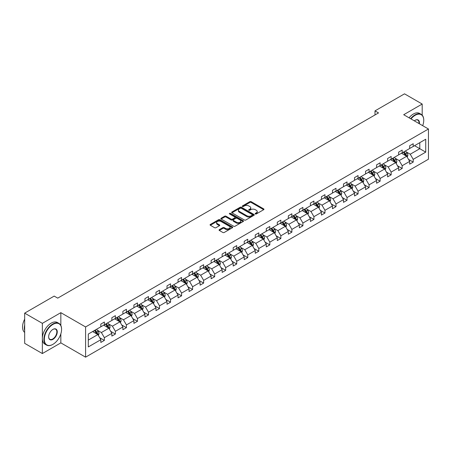 <?xml version="1.0" encoding="UTF-8"?>
<svg xmlns="http://www.w3.org/2000/svg" width="451" height="451" viewBox="0 0 451 451"><rect width="100%" height="100%" fill="white"/><g stroke="black" fill="none" stroke-linecap="round" stroke-linejoin="round"><path stroke-width="0.68" d="M255.339 213.949A0.688 0.395 0 0 0 256.315 213.949L263.688 209.692A0.981 0.569 0 0 0 263.976 209.292A0.981 0.569 0 0 0 263.688 208.892L251.196 201.676A0.981 0.569 0 0 0 249.803 201.676L242.429 205.932A0.688 0.395 0 0 0 242.232 206.214A0.688 0.395 0 0 0 242.429 206.496A0.688 0.395 0 0 0 243.405 206.496L244.357 205.944A3.14 1.815 0 0 1 248.8 205.944L249.843 206.547A3.14 1.815 0 0 1 250.762 207.826A3.14 1.815 0 0 1 249.843 209.112L248.884 209.659A0.688 0.395 0 0 0 248.687 209.94A0.688 0.395 0 0 0 248.884 210.222A0.688 0.395 0 0 0 249.86 210.222L250.812 209.67A3.14 1.815 0 0 1 255.255 209.67L256.298 210.273A3.14 1.815 0 0 1 257.217 211.553A3.14 1.815 0 0 1 256.298 212.838L255.339 213.385A0.688 0.395 0 0 0 255.142 213.667A0.688 0.395 0 0 0 255.339 213.949L255.339 213.385M219.338 229.644A0.981 0.569 0 0 0 219.051 230.049A0.981 0.569 0 0 0 219.338 230.45L222.845 232.474A0.981 0.569 0 0 0 224.232 232.474L232.423 227.744A0.981 0.569 0 0 0 232.71 227.343A0.981 0.569 0 0 0 232.423 226.943L219.925 219.727A0.981 0.569 0 0 0 218.538 219.727L210.352 224.457A0.981 0.569 0 0 0 210.065 224.857A0.981 0.569 0 0 0 210.352 225.258L214.586 227.704A0.981 0.569 0 0 0 215.973 227.704L219.474 225.68A0.981 0.569 0 0 0 219.761 225.28A0.981 0.569 0 0 0 219.474 224.88L217.376 223.668A2.627 1.516 0 0 1 216.61 222.591A2.627 1.516 0 0 1 218.228 221.193A2.627 1.516 0 0 1 221.091 221.52L229.317 226.272A2.627 1.516 0 0 1 230.083 227.343A2.627 1.516 0 0 1 228.46 228.742A2.627 1.516 0 0 1 225.601 228.415L224.232 227.625A0.981 0.569 0 0 0 222.845 227.625L219.338 229.644L219.338 230.45M60.84 312.667L42.349 323.344L24.67 313.135L24.67 343.346L42.349 353.55L60.84 342.878L85.589 357.164L85.589 326.952L60.84 312.667L60.84 325.475M422.192 115.157L422.192 104.04L403.701 114.717L428.45 129.003L85.589 326.952M422.192 104.04L404.513 93.836L374.995 110.878L374.995 114.96M24.67 313.135L54.193 296.093L57.728 298.134L378.53 112.919L374.995 110.878M244.425 220.009A0.981 0.569 0 0 0 245.818 220.009L254.003 215.279A0.981 0.569 0 0 0 254.291 214.879A0.981 0.569 0 0 0 254.003 214.479L241.51 207.268A0.981 0.569 0 0 0 240.124 207.268L231.932 211.993A0.981 0.569 0 0 0 231.645 212.398A0.981 0.569 0 0 0 231.932 212.799L244.425 220.009M229.813 214.095A0.688 0.395 0 0 1 230.512 214.197L243.202 221.52L235.022 226.239A0.981 0.569 0 0 1 233.635 226.239L221.142 219.028L221.142 218.228A0.981 0.569 0 0 0 220.855 218.628A0.981 0.569 0 0 0 221.142 219.028M221.142 218.228L224.649 216.204A0.981 0.569 0 0 1 226.036 216.204L231.104 219.13A0.981 0.569 0 0 0 232.49 219.13L234.813 217.788A0.981 0.569 0 0 0 235.101 217.382A0.981 0.569 0 0 0 234.813 216.982L229.542 213.937A0.688 0.395 0 0 1 229.339 213.656A0.688 0.395 0 0 1 229.762 213.289A0.688 0.395 0 0 1 230.512 213.379L243.213 220.708A0.981 0.569 0 0 1 243.501 221.108A0.981 0.569 0 0 1 243.213 221.514L243.213 220.708M42.349 323.344L42.349 353.55M88.306 334.039L100.827 326.812L100.827 324.077L104.361 322.037L104.361 324.771L111.854 320.441L111.854 317.707L115.388 315.666L115.388 318.4L122.886 314.076L122.886 311.342L126.421 309.301L126.421 312.036L133.913 307.706L133.913 304.972L137.448 302.931L137.448 305.665L144.946 301.341L144.946 298.601L148.48 296.561L148.48 299.295L155.978 294.971L155.978 292.237L159.513 290.196L159.513 292.93L167.005 288.601L167.005 285.866L170.54 283.826L170.54 286.56L178.038 282.236L178.038 279.496L181.573 277.455L181.573 280.195L189.065 275.865L189.065 273.131L192.605 271.09L192.605 273.825L200.097 269.495L200.097 266.761L203.632 264.72L203.632 267.454L211.13 263.13L211.13 260.39L214.665 258.35L214.665 261.09L222.157 256.76L222.157 254.026L225.692 251.985L225.692 254.719L233.19 250.39L233.19 247.655L236.724 245.615L236.724 248.349L244.222 244.025L244.222 241.291L247.757 239.244L247.757 241.984L255.249 237.654L255.249 234.92L258.784 232.879L258.784 235.614L266.282 231.284L266.282 228.55L269.816 226.509L269.816 229.243L277.309 224.919L277.309 222.185L280.849 220.144L280.849 222.879L288.341 218.549L288.341 215.815L291.876 213.774L291.876 216.508L299.374 212.184L299.374 209.444L302.909 207.404L302.909 210.138L310.401 205.814L310.401 203.08L313.935 201.039L313.935 203.773L321.433 199.443L321.433 196.709L324.968 194.669L324.968 197.403L332.466 193.079L332.466 190.339L336.001 188.298L336.001 191.032L343.493 186.708L343.493 183.974L347.028 181.933L347.028 184.668L354.525 180.338L354.525 177.604L358.06 175.563L358.06 178.297L365.552 173.973L365.552 171.233L369.093 169.193L369.093 171.932L376.585 167.603L376.585 164.869L380.12 162.828L380.12 165.562L387.618 161.232L387.618 158.498L391.152 156.458L391.152 159.192L398.645 154.868L398.645 152.134L402.179 150.087L402.179 152.827L409.677 148.497L409.677 145.763L413.212 143.722L413.212 146.457L425.727 139.229L425.727 152.134L413.212 159.355L413.212 162.089L409.677 164.136L409.677 161.396L402.179 165.726L402.179 168.46L398.645 170.501L398.645 167.766L391.152 172.096L391.152 174.83L387.618 176.871L387.618 174.137L380.12 178.461L380.12 181.195L376.585 183.236L376.585 180.501L369.093 184.831L369.093 187.565L365.552 189.606L365.552 186.872L358.06 191.196L358.06 193.936L354.525 195.976L354.525 193.242L347.028 197.566L347.028 200.3L343.493 202.341L343.493 199.607L336.001 203.937L336.001 206.671L332.466 208.712L332.466 205.977L324.968 210.301L324.968 213.041L321.433 215.082L321.433 212.342L313.935 216.672L313.935 219.406L310.401 221.447L310.401 218.712L302.909 223.042L302.909 225.776L299.374 227.817L299.374 225.083L291.876 229.407L291.876 232.147L288.341 234.187L288.341 231.448L280.849 235.777L280.849 238.511L277.309 240.552L277.309 237.818L269.816 242.148L269.816 244.882L266.282 246.922L266.282 244.188L258.784 248.512L258.784 251.246L255.249 253.293L255.249 250.553L247.757 254.883L247.757 257.617L244.222 259.658L244.222 256.923L236.724 261.253L236.724 263.987L233.19 266.028L233.19 263.294L225.692 267.618L225.692 270.352L222.157 272.393L222.157 269.659L214.665 273.988L214.665 276.722L211.13 278.763L211.13 276.029L203.632 280.359L203.632 283.093L200.097 285.133L200.097 282.399L192.605 286.723L192.605 289.457L189.065 291.498L189.065 288.764L181.573 293.094L181.573 295.828L178.038 297.869L178.038 295.134L170.54 299.458L170.54 302.198L167.005 304.239L167.005 301.505L159.513 305.829L159.513 308.563L155.978 310.604L155.978 307.87L148.48 312.199L148.48 314.933L144.946 316.974L144.946 314.24L137.448 318.564L137.448 321.304L133.913 323.344L133.913 320.605L126.421 324.934L126.421 327.668L122.886 329.709L122.886 326.975L115.388 331.305L115.388 334.039L111.854 336.08L111.854 333.345L104.361 337.669L104.361 340.409L100.827 342.45L100.827 339.71L88.306 346.937L88.306 334.039M85.589 357.164L428.45 159.214L428.45 129.003M103.651 325.177L108.883 328.198L101.39 332.528L97.298 330.166M101.39 332.528L104.361 337.669M108.883 328.198L111.854 333.345M100.827 326.158L101.39 326.485L104.361 324.771M114.684 318.812L119.915 321.834L112.417 326.158L108.33 323.795M112.417 326.158L115.388 331.305M119.915 321.834L122.886 326.975M111.854 319.793L112.417 320.12L115.388 318.4M125.711 312.442L130.948 315.463L123.45 319.793L119.357 317.431M123.45 319.793L126.421 324.934M130.948 315.463L133.913 320.605M122.886 313.422L123.45 313.749L126.421 312.036M136.743 306.077L141.975 309.093L134.483 313.422L130.39 311.06M134.483 313.422L137.448 318.564M141.975 309.093L144.946 314.24M133.913 307.052L134.483 307.379L137.448 305.665M147.776 299.706L153.007 302.728L145.51 307.052L141.417 304.69M145.51 307.052L148.48 312.199M153.007 302.728L155.978 307.87M144.946 300.687L145.51 301.014L148.48 299.295M158.803 293.336L164.034 296.358L156.542 300.687L152.449 298.325M156.542 300.687L159.513 305.829M164.034 296.358L167.005 301.505M155.978 294.317L156.542 294.644L159.513 292.93M169.835 286.971L175.067 289.987L167.575 294.317L163.482 291.955M167.575 294.317L170.54 299.458M175.067 289.987L178.038 295.134M167.005 287.947L167.575 288.274L170.54 286.56M180.868 280.601L186.1 283.623L178.602 287.947L174.509 285.584M178.602 287.947L181.573 293.094M186.1 283.623L189.065 288.764M178.038 281.582L178.602 281.909L181.573 280.195M191.895 274.231L197.126 277.252L189.634 281.582L185.541 279.22M189.634 281.582L192.605 286.723M197.126 277.252L200.097 282.399M189.065 275.211L189.634 275.538L192.605 273.825M202.927 267.866L208.159 270.888L200.661 275.211L196.574 272.849M200.661 275.211L203.632 280.359M208.159 270.888L211.13 276.029M200.097 268.841L200.661 269.168L203.632 267.454M213.954 261.495L219.192 264.517L211.694 268.841L207.601 266.479M211.694 268.841L214.665 273.988M219.192 264.517L222.157 269.659M211.13 262.476L211.694 262.803L214.665 261.09M224.987 255.125L230.219 258.147L222.726 262.476L218.634 260.114M222.726 262.476L225.692 267.618M230.219 258.147L233.19 263.294M222.157 256.106L222.726 256.433L225.692 254.719M236.02 248.76L241.251 251.782L233.753 256.106L229.66 253.744M233.753 256.106L236.724 261.253M241.251 251.782L244.222 256.923M233.19 249.741L233.753 250.063L236.724 248.349M247.047 242.39L252.278 245.412L244.786 249.741L240.693 247.374M244.786 249.741L247.757 254.883M252.278 245.412L255.249 250.553M244.222 243.371L244.786 243.698L247.757 241.984M258.079 236.02L263.311 239.041L255.818 243.371L251.726 241.009M255.818 243.371L258.784 248.512M263.311 239.041L266.282 244.188M255.249 237L255.818 237.327L258.784 235.614M269.112 229.655L274.343 232.677L266.845 237L262.753 234.638M266.845 237L269.816 242.148M274.343 232.677L277.309 237.818M266.282 230.636L266.845 230.963L269.816 229.243M280.139 223.284L285.37 226.306L277.878 230.636L273.785 228.268M277.878 230.636L280.849 235.777M285.37 226.306L288.341 231.448M277.309 224.265L277.878 224.592L280.849 222.879M291.171 216.92L296.403 219.936L288.905 224.265L284.812 221.903M288.905 224.265L291.876 229.407M296.403 219.936L299.374 225.083M288.341 217.895L288.905 218.222L291.876 216.508M302.198 210.549L307.435 213.571L299.938 217.895L295.845 215.533M299.938 217.895L302.909 223.042M307.435 213.571L310.401 218.712M299.374 211.53L299.938 211.857L302.909 210.138M313.231 204.179L318.462 207.201L310.97 211.53L306.877 209.168M310.97 211.53L313.935 216.672M318.462 207.201L321.433 212.342M310.401 205.16L310.97 205.487L313.935 203.773M324.263 197.814L329.495 200.83L321.997 205.16L317.904 202.798M321.997 205.16L324.968 210.301M329.495 200.83L332.466 205.977M321.433 198.79L321.997 199.116L324.968 197.403M335.29 191.444L340.522 194.466L333.03 198.79L328.937 196.427M333.03 198.79L336.001 203.937M340.522 194.466L343.493 199.607M332.466 192.425L333.03 192.752L336.001 191.032M346.323 185.073L351.555 188.095L344.062 192.425L339.969 190.063M344.062 192.425L347.028 197.566M351.555 188.095L354.525 193.242M343.493 186.054L344.062 186.381L347.028 184.668M357.355 178.709L362.587 181.725L355.089 186.054L350.996 183.692M355.089 186.054L358.06 191.196M362.587 181.725L365.552 186.872M354.525 179.684L355.089 180.011L358.06 178.297M368.382 172.338L373.614 175.36L366.122 179.684L362.029 177.322M366.122 179.684L369.093 184.831M373.614 175.36L376.585 180.501M365.552 173.319L366.122 173.646L369.093 171.932M379.415 165.968L384.647 168.99L377.149 173.319L373.056 170.957M377.149 173.319L380.12 178.461M384.647 168.99L387.618 174.137M376.585 166.949L377.149 167.276L380.12 165.562M390.442 159.603L395.679 162.625L388.181 166.949L384.089 164.587M388.181 166.949L391.152 172.096M395.679 162.625L398.645 167.766M387.618 160.579L388.181 160.906L391.152 159.192M401.475 153.233L406.706 156.255L399.214 160.579L395.121 158.216M399.214 160.579L402.179 165.726M406.706 156.255L409.677 161.396M398.645 154.214L399.214 154.541L402.179 152.827M414.554 145.679L419.791 148.7L410.241 154.214L406.148 151.852M410.241 154.214L413.212 159.355M425.727 152.134L419.791 148.7L419.791 142.663L425.727 139.229M409.677 147.843L410.241 148.17L413.212 146.457M88.306 340.082L97.856 334.569L92.624 331.547M97.856 334.569L100.827 339.71M408.51 159.378L413.212 162.089M397.478 165.748L402.179 168.46M386.451 172.113L391.152 174.83M375.418 178.483L380.12 181.195M364.391 184.848L369.093 187.565M353.358 191.218L358.06 193.936M342.326 197.589L347.028 200.3M331.299 203.953L336.001 206.671M320.266 210.324L324.968 213.041M309.234 216.694L313.935 219.406M298.207 223.059L302.909 225.776M287.174 229.429L291.876 232.147M276.147 235.8L280.849 238.511M265.115 242.164L269.816 244.882M254.082 248.535L258.784 251.246M243.055 254.905L247.757 257.617M232.023 261.27L236.724 263.987M220.99 267.64L225.692 270.352M209.963 274.011L214.665 276.722M198.93 280.375L203.632 283.093M187.904 286.746L192.605 289.457M176.871 293.111L181.573 295.828M165.838 299.481L170.54 302.198M154.811 305.851L159.513 308.563M143.779 312.216L148.48 314.933M132.746 318.586L137.448 321.304M121.719 324.957L126.421 327.668M110.687 331.322L115.388 334.039M99.66 337.692L104.361 340.409M60.84 342.878L60.84 333.858M255.616 214.045L256.298 213.656A3.14 1.815 0 0 0 257.217 212.37L257.217 211.553M250.762 207.826L250.762 208.644A3.14 1.815 0 0 1 249.843 209.929L249.161 210.318M263.672 209.698L251.196 202.493A0.981 0.569 0 0 0 249.803 202.493L242.706 206.592M253.992 215.29L241.51 208.086A0.981 0.569 0 0 0 240.124 208.086L231.949 212.804M252.272 215.161A0.688 0.395 0 0 0 252.47 214.879A0.688 0.395 0 0 0 252.272 214.597L241.302 208.266A0.688 0.395 0 0 0 240.332 208.266L239.323 208.847A3.14 1.815 0 0 0 238.404 210.132A3.14 1.815 0 0 0 239.323 211.412L246.821 215.741A3.14 1.815 0 0 0 251.263 215.741L252.272 215.161L252.272 215.978A0.688 0.395 0 0 0 252.47 215.696L252.47 214.879M238.404 210.132L238.404 210.95A3.14 1.815 0 0 0 239.323 212.229L239.323 211.412M252.272 215.978L251.263 216.559A3.14 1.815 0 0 1 246.821 216.559L239.323 212.229M221.153 219.034L224.649 217.021L224.649 216.204M235.101 217.382L235.101 218.199A0.981 0.569 0 0 1 234.813 218.6L232.49 219.941A0.981 0.569 0 0 1 231.104 219.941L226.036 217.021A0.981 0.569 0 0 0 224.649 217.021M236.358 222.163A2.627 1.516 0 0 0 239.222 222.49A2.627 1.516 0 0 0 240.84 221.091A2.627 1.516 0 0 0 240.073 220.02L237.175 218.346A0.981 0.569 0 0 0 235.788 218.346L233.46 219.688A0.981 0.569 0 0 0 233.173 220.088A0.981 0.569 0 0 0 233.46 220.488L236.358 222.163L236.358 222.98A2.627 1.516 0 0 0 239.222 223.307A2.627 1.516 0 0 0 240.84 221.909L240.84 221.091M233.173 220.088L233.173 220.905A0.981 0.569 0 0 0 233.46 221.306L233.46 220.488M236.358 222.98L233.46 221.306M230.083 227.343L230.083 228.161A2.627 1.516 0 0 1 228.46 229.559A2.627 1.516 0 0 1 225.601 229.232L224.232 228.437A0.981 0.569 0 0 0 222.845 228.437L219.349 230.455M216.61 222.591L216.61 223.408A2.627 1.516 0 0 0 217.376 224.48L217.376 223.668M219.462 225.686L217.376 224.48M232.406 227.749L219.925 220.545A0.981 0.569 0 0 0 218.538 220.545L210.363 225.263M407.247 157.185L407.896 155.307A2.65 1.528 -120 0 0 407.05 153.052L405.46 150.933M402.613 153.892L401.926 152.974M406.317 156.029L406.464 155.42A2.65 1.528 -120 0 0 405.708 153.825L404.119 151.705M403.453 152.088L405.201 154.422A1.347 0.778 60 0 1 405.449 154.834L406.464 155.42M403.267 152.196L404.857 154.315A2.65 1.528 60 0 1 405.517 155.567M422.688 125.677A12.2 7.041 120 0 0 423.748 120.287A12.2 7.041 120 0 0 415.123 115.309A12.2 7.041 120 0 0 410.985 118.917M410.613 118.709A12.498 7.216 -60 0 1 414.909 114.943A12.498 7.216 -60 0 1 421.161 114.323A12.498 7.216 -60 0 1 423.748 120.045A12.498 7.216 -60 0 1 423.748 120.169M414.317 120.845A6.1 3.523 -60 0 1 415.123 120.287L415.123 120.287A6.1 3.523 -60 0 1 419.357 123.754M409.057 117.807A12.498 7.216 -60 0 1 413.353 114.041A12.498 7.216 -60 0 1 419.605 113.426L421.161 114.323M418.962 123.529A5.801 3.349 120 0 0 417.812 120.124A5.801 3.349 120 0 0 415.016 120.355M52.744 344.446L52.953 344.327A12.2 7.041 120 0 0 61.578 329.382A12.2 7.041 120 0 0 52.953 324.404A12.2 7.041 120 0 0 44.328 339.344A12.2 7.041 120 0 0 52.953 344.327L52.744 344.446A12.498 7.216 -60 0 1 46.492 345.066A12.498 7.216 -60 0 1 44.576 335.054A12.498 7.216 -60 0 1 52.744 324.038A12.498 7.216 -60 0 1 58.991 323.418A12.498 7.216 -60 0 1 61.578 329.14A12.498 7.216 -60 0 1 61.578 329.264M52.953 339.344A6.1 3.523 -60 0 1 48.64 336.858A6.1 3.523 -60 0 1 52.953 329.382L52.953 329.382A6.1 3.523 -60 0 1 57.266 331.874A6.1 3.523 -60 0 1 52.953 339.344M48.64 336.728A5.801 3.349 120 0 0 49.841 339.265A5.801 3.349 120 0 0 52.744 338.977A5.801 3.349 120 0 0 56.533 333.87A5.801 3.349 120 0 0 55.642 329.219A5.801 3.349 120 0 0 52.846 329.45M46.492 345.066L44.937 344.169A12.498 7.216 -60 0 1 43.02 334.152A12.498 7.216 -60 0 1 51.188 323.136A12.498 7.216 -60 0 1 57.435 322.521L58.991 323.418M24.67 330.69A12.498 7.216 -60 0 1 24.67 324.974M24.67 332.426A12.498 7.216 -60 0 1 24.67 319.161M396.215 163.555L396.863 161.678A2.65 1.528 -120 0 0 396.017 159.417L394.433 157.298M391.586 160.257L390.899 159.338M395.285 162.394L395.431 161.791A2.65 1.528 -120 0 0 394.676 160.195L393.086 158.075M392.426 158.459L394.168 160.793A1.347 0.778 60 0 1 394.416 161.199L395.431 161.791M392.24 158.566L393.824 160.686A2.65 1.528 60 0 1 394.49 161.937M385.182 169.92L385.836 168.043A2.65 1.528 -120 0 0 384.991 165.788L383.401 163.668M380.554 166.628L379.866 165.709M384.258 168.764L384.404 168.155A2.65 1.528 -120 0 0 383.643 166.566L382.059 164.446M381.394 164.829L383.141 167.158A1.347 0.778 60 0 1 383.384 167.569L384.404 168.155M381.208 164.936L382.798 167.05A2.65 1.528 60 0 1 383.457 168.302M374.155 176.29L374.804 174.413A2.65 1.528 -120 0 0 373.958 172.158L372.368 170.038M369.521 172.998L368.833 172.079M373.225 175.135L373.372 174.526A2.65 1.528 -120 0 0 372.616 172.93L371.026 170.811M370.361 171.194L372.109 173.528A1.347 0.778 60 0 1 372.357 173.939L373.372 174.526M370.181 171.301L371.765 173.421A2.65 1.528 60 0 1 372.425 174.672M363.123 182.661L363.771 180.778A2.65 1.528 -120 0 0 362.925 178.523L361.341 176.403M358.494 179.363L357.806 178.444M362.192 181.499L362.345 180.896A2.65 1.528 -120 0 0 361.584 179.301L359.994 177.181M359.334 177.564L361.082 179.898A1.347 0.778 60 0 1 361.324 180.304L362.345 180.896M359.148 177.671L360.738 179.791A2.65 1.528 60 0 1 361.398 181.043M352.09 189.025L352.744 187.148A2.65 1.528 -120 0 0 351.898 184.893L350.309 182.773M347.462 185.733L346.774 184.814M351.166 187.87L351.312 187.261A2.65 1.528 -120 0 0 350.551 185.665L348.967 183.551M348.302 183.935L350.049 186.263A1.347 0.778 60 0 1 350.292 186.675L351.312 187.261M348.116 184.036L349.705 186.156A2.65 1.528 60 0 1 350.365 187.407M341.063 195.396L341.711 193.518A2.65 1.528 -120 0 0 340.866 191.263L339.282 189.144M336.429 192.103L335.741 191.185M340.133 194.24L340.279 193.631A2.65 1.528 -120 0 0 339.524 192.036L337.934 189.916M337.269 190.299L339.017 192.633A1.347 0.778 60 0 1 339.265 193.045L340.279 193.631M337.089 190.407L338.673 192.526A2.65 1.528 60 0 1 339.332 193.778M330.031 201.766L330.679 199.883A2.65 1.528 -120 0 0 329.833 197.628L328.249 195.508M325.402 198.468L324.714 197.549M329.1 200.605L329.253 199.996A2.65 1.528 -120 0 0 328.491 198.406L326.907 196.286M326.242 196.67L327.99 199.004A1.347 0.778 60 0 1 328.232 199.41L329.253 199.996M326.056 196.777L327.646 198.897A2.65 1.528 60 0 1 328.305 200.148M319.004 208.131L319.652 206.254A2.65 1.528 -120 0 0 318.806 203.999L317.216 201.879M314.37 204.839L313.682 203.92M318.073 206.975L318.22 206.366A2.65 1.528 -120 0 0 317.465 204.771L315.875 202.651M315.21 203.035L316.957 205.368A1.347 0.778 60 0 1 317.205 205.78L318.22 206.366M315.023 203.142L316.613 205.261A2.65 1.528 60 0 1 317.273 206.513M307.971 214.501L308.619 212.624A2.65 1.528 -120 0 0 307.774 210.363L306.19 208.249M303.343 211.209L302.655 210.29M307.041 213.346L307.187 212.737A2.65 1.528 -120 0 0 306.432 211.141L304.842 209.022M304.183 209.405L305.925 211.739A1.347 0.778 60 0 1 306.173 212.15L307.187 212.737M303.997 209.512L305.581 211.632A2.65 1.528 60 0 1 306.246 212.883M296.938 220.866L297.592 218.989A2.65 1.528 -120 0 0 296.747 216.734L295.157 214.614M292.31 217.574L291.622 216.655M296.014 219.71L296.16 219.101A2.65 1.528 -120 0 0 295.399 217.512L293.815 215.392M293.15 215.775L294.898 218.104A1.347 0.778 60 0 1 295.14 218.515L296.16 219.101M292.964 215.882L294.554 218.002A2.65 1.528 60 0 1 295.213 219.254M285.911 227.236L286.56 225.359A2.65 1.528 -120 0 0 285.714 223.104L284.124 220.984M281.277 223.944L280.59 223.025M284.981 226.081L285.128 225.472A2.65 1.528 -120 0 0 284.372 223.876L282.783 221.757M282.117 222.14L283.865 224.474A1.347 0.778 60 0 1 284.113 224.886L285.128 225.472M281.937 222.247L283.521 224.367A2.65 1.528 60 0 1 284.181 225.618M274.879 233.607L275.527 231.729A2.65 1.528 -120 0 0 274.682 229.469L273.097 227.349M270.25 230.314L269.563 229.396M273.949 232.451L274.101 231.842A2.65 1.528 -120 0 0 273.34 230.247L271.75 228.127M271.09 228.51L272.838 230.844A1.347 0.778 60 0 1 273.08 231.25L274.101 231.842M270.904 228.618L272.494 230.737A2.65 1.528 60 0 1 273.154 231.989M263.846 239.971L264.5 238.094A2.65 1.528 -120 0 0 263.655 235.839L262.065 233.719M259.218 236.679L258.53 235.76M262.922 238.816L263.068 238.207A2.65 1.528 -120 0 0 262.307 236.617L260.723 234.497M260.058 234.881L261.805 237.209A1.347 0.778 60 0 1 262.054 237.621L263.068 238.207M259.872 234.988L261.462 237.108A2.65 1.528 60 0 1 262.121 238.353M252.819 246.342L253.468 244.465A2.65 1.528 -120 0 0 252.622 242.21L251.038 240.09M248.185 243.05L247.498 242.131M251.889 245.186L252.036 244.577A2.65 1.528 -120 0 0 251.28 242.982L249.691 240.862M249.025 241.246L250.773 243.579A1.347 0.778 60 0 1 251.021 243.991L252.036 244.577M248.845 241.353L250.429 243.472A2.65 1.528 60 0 1 251.089 244.724M241.787 252.712L242.435 250.835A2.65 1.528 -120 0 0 241.589 248.574L240.005 246.455M237.158 249.414L236.471 248.495M240.857 251.557L241.009 250.948A2.65 1.528 -120 0 0 240.248 249.352L238.664 247.233M237.998 247.616L239.746 249.95A1.347 0.778 60 0 1 239.988 250.356L241.009 250.948M237.812 247.723L239.402 249.843A2.65 1.528 60 0 1 240.062 251.094M230.76 259.077L231.408 257.2A2.65 1.528 -120 0 0 230.562 254.945L228.973 252.825M226.126 255.785L225.438 254.866M229.83 257.921L229.976 257.312A2.65 1.528 -120 0 0 229.221 255.723L227.631 253.603M226.966 253.986L228.713 256.315A1.347 0.778 60 0 1 228.961 256.726L229.976 257.312M226.78 254.093L228.369 256.207A2.65 1.528 60 0 1 229.029 257.459M219.727 265.447L220.376 263.57A2.65 1.528 -120 0 0 219.53 261.315L217.946 259.195M215.099 262.155L214.411 261.236M218.797 264.292L218.944 263.683A2.65 1.528 -120 0 0 218.188 262.087L216.598 259.968M215.939 260.351L217.681 262.685A1.347 0.778 60 0 1 217.929 263.096L218.944 263.683M215.753 260.458L217.337 262.578A2.65 1.528 60 0 1 218.002 263.829M208.695 271.818L209.349 269.94A2.65 1.528 -120 0 0 208.503 267.68L206.913 265.56M204.066 268.52L203.378 267.601M207.77 270.656L207.917 270.053A2.65 1.528 -120 0 0 207.156 268.458L205.571 266.338M204.906 266.721L206.654 269.055A1.347 0.778 60 0 1 206.896 269.461L207.917 270.053M204.72 266.829L206.31 268.948A2.65 1.528 60 0 1 206.97 270.2M197.668 278.182L198.316 276.305A2.65 1.528 -120 0 0 197.47 274.05L195.881 271.93M193.034 274.89L192.346 273.971M196.737 277.027L196.884 276.418A2.65 1.528 -120 0 0 196.129 274.822L194.539 272.708M193.874 273.092L195.621 275.42A1.347 0.778 60 0 1 195.869 275.832L196.884 276.418M193.693 273.193L195.277 275.313A2.65 1.528 60 0 1 195.937 276.564M186.635 284.553L187.283 282.676A2.65 1.528 -120 0 0 186.438 280.421L184.854 278.301M182.007 281.261L181.319 280.342M185.705 283.397L185.857 282.788A2.65 1.528 -120 0 0 185.096 281.193L183.506 279.073M182.847 279.457L184.594 281.79A1.347 0.778 60 0 1 184.837 282.202L185.857 282.788M182.661 279.564L184.25 281.683A2.65 1.528 60 0 1 184.91 282.935M175.602 290.923L176.256 289.04A2.65 1.528 -120 0 0 175.411 286.785L173.821 284.666M170.974 287.625L170.286 286.706M174.678 289.762L174.825 289.159A2.65 1.528 -120 0 0 174.063 287.563L172.479 285.444M171.814 285.827L173.562 288.161A1.347 0.778 60 0 1 173.81 288.567L174.825 289.159M171.628 285.934L173.218 288.054A2.65 1.528 60 0 1 173.877 289.305M164.576 297.288L165.224 295.411A2.65 1.528 -120 0 0 164.378 293.156L162.794 291.036M159.947 293.996L159.254 293.077M163.645 296.132L163.792 295.523A2.65 1.528 -120 0 0 163.036 293.928L161.447 291.814M160.781 292.197L162.529 294.526A1.347 0.778 60 0 1 162.777 294.937L163.792 295.523M160.601 292.299L162.185 294.418A2.65 1.528 60 0 1 162.845 295.67M153.543 303.658L154.191 301.781A2.65 1.528 -120 0 0 153.351 299.52L151.761 297.406M148.915 300.366L148.227 299.447M152.613 302.503L152.765 301.894A2.65 1.528 -120 0 0 152.004 300.298L150.42 298.179M149.755 298.562L151.502 300.896A1.347 0.778 60 0 1 151.745 301.307L152.765 301.894M149.569 298.669L151.158 300.789A2.65 1.528 60 0 1 151.818 302.04M142.516 310.029L143.164 308.146A2.65 1.528 -120 0 0 142.319 305.891L140.729 303.771M137.882 306.731L137.194 305.812M141.586 308.867L141.732 308.258A2.65 1.528 -120 0 0 140.977 306.669L139.387 304.549M138.722 304.932L140.47 307.266A1.347 0.778 60 0 1 140.718 307.672L141.732 308.258M138.536 305.039L140.126 307.159A2.65 1.528 60 0 1 140.785 308.411M131.483 316.393L132.132 314.516A2.65 1.528 -120 0 0 131.286 312.261L129.702 310.141M126.855 313.101L126.167 312.182M130.553 315.238L130.7 314.629A2.65 1.528 -120 0 0 129.944 313.033L128.355 310.914M127.695 311.297L129.443 313.631A1.347 0.778 60 0 1 129.685 314.043L130.7 314.629M127.509 311.404L129.093 313.524A2.65 1.528 60 0 1 129.758 314.775M120.451 322.764L121.105 320.887A2.65 1.528 -120 0 0 120.259 318.626L118.669 316.512M115.822 319.471L115.135 318.553M119.526 321.608L119.673 320.999A2.65 1.528 -120 0 0 118.912 319.404L117.328 317.284M116.662 317.667L118.41 320.001A1.347 0.778 60 0 1 118.652 320.413L119.673 320.999M116.476 317.775L118.066 319.894A2.65 1.528 60 0 1 118.726 321.146M109.424 329.129L110.072 327.251A2.65 1.528 -120 0 0 109.227 324.996L107.637 322.877M104.79 325.836L104.102 324.917M108.494 327.973L108.64 327.364A2.65 1.528 -120 0 0 107.885 325.774L106.295 323.655M105.63 324.038L107.377 326.366A1.347 0.778 60 0 1 107.626 326.778L108.64 327.364M105.449 324.145L107.034 326.265A2.65 1.528 60 0 1 107.693 327.516M98.391 335.499L99.04 333.622A2.65 1.528 -120 0 0 98.194 331.367L96.61 329.247M93.763 332.207L93.075 331.288M97.461 334.343L97.613 333.734A2.65 1.528 -120 0 0 96.852 332.139L95.262 330.019M94.603 330.403L96.351 332.737A1.347 0.778 60 0 1 96.593 333.148L97.613 333.734M94.417 330.51L96.007 332.629A2.65 1.528 60 0 1 96.666 333.881M256.298 213.656L256.298 212.838M248.884 210.222L248.884 209.659M249.843 209.929L249.843 209.112M242.429 206.496L242.429 205.932M249.803 202.493L249.803 201.676M251.196 202.493L251.196 201.676M263.688 209.692L263.688 208.892M231.932 212.799L231.932 211.993M240.124 208.086L240.124 207.268M241.51 208.086L241.51 207.268M254.003 215.279L254.003 214.479M246.821 216.559L246.821 215.741M251.263 216.559L251.263 215.741M226.036 217.021L226.036 216.204M231.104 219.941L231.104 219.13M232.49 219.941L232.49 219.13M234.813 218.6L234.813 217.788M230.512 214.197L230.512 213.379M222.845 228.437L222.845 227.625M224.232 228.437L224.232 227.625M225.601 229.232L225.601 228.415M219.474 225.68L219.474 224.88M210.352 225.258L210.352 224.457M218.538 220.545L218.538 219.727M219.925 220.545L219.925 219.727M232.423 227.744L232.423 226.943M406.514 156.142L407.879 155.358M405.708 153.825L407.05 153.052M404.102 154.749L404.857 154.315M395.488 162.512L396.846 161.729M394.676 160.195L396.017 159.417M393.075 161.12L393.824 160.686M384.455 168.883L385.819 168.093M383.643 166.566L384.991 165.788M382.042 167.49L382.798 167.05M373.422 175.247L374.787 174.464M372.616 172.93L373.958 172.158M371.01 173.855L371.765 173.421M362.395 181.618L363.754 180.834M361.584 179.301L362.925 178.523M359.983 180.225L360.738 179.791M351.363 187.988L352.727 187.199M350.551 185.665L351.898 184.893M348.95 186.596L349.705 186.156M340.336 194.353L341.695 193.569M339.524 192.036L340.866 191.263M337.923 192.96L338.673 192.526M329.303 200.723L330.662 199.934M328.491 198.406L329.833 197.628M326.89 199.331L327.646 198.897M318.271 207.094L319.635 206.304M317.465 204.771L318.806 203.999M315.858 205.695L316.613 205.261M307.244 213.458L308.602 212.675M306.432 211.141L307.774 210.363M304.831 212.066L305.581 211.632M296.211 219.829L297.575 219.039M295.399 217.512L296.747 216.734M293.798 218.436L294.554 218.002M285.179 226.193L286.543 225.41M284.372 223.876L285.714 223.104M282.771 224.801L283.521 224.367M274.152 232.564L275.51 231.78M273.34 230.247L274.682 229.469M271.739 231.171L272.494 230.737M263.119 238.934L264.483 238.145M262.307 236.617L263.655 235.839M260.706 237.542L261.462 237.108M252.092 245.299L253.451 244.515M251.28 242.982L252.622 242.21M249.679 243.906L250.429 243.472M241.06 251.669L242.418 250.886M240.248 249.352L241.589 248.574M238.647 250.277L239.402 249.843M230.027 258.04L231.391 257.25M229.221 255.723L230.562 254.945M227.614 256.647L228.369 256.207M219 264.404L220.359 263.621M218.188 262.087L219.53 261.315M216.587 263.012L217.337 262.578M207.967 270.775L209.332 269.991M207.156 268.458L208.503 267.68M205.555 269.382L206.31 268.948M196.935 277.145L198.299 276.356M196.129 274.822L197.47 274.05M194.528 275.753L195.277 275.313M185.908 283.51L187.266 282.726M185.096 281.193L186.438 280.421M183.495 282.117L184.25 281.683M174.875 289.88L176.24 289.097M174.063 287.563L175.411 286.785M172.462 288.488L173.218 288.054M163.848 296.251L165.207 295.461M163.036 293.928L164.378 293.156M161.435 294.858L162.185 294.418M152.816 302.615L154.174 301.832M152.004 300.298L153.351 299.52M150.403 301.223L151.158 300.789M141.783 308.986L143.147 308.196M140.977 306.669L142.319 305.891M139.37 307.593L140.126 307.159M130.756 315.356L132.115 314.567M129.944 313.033L131.286 312.261M128.343 313.958L129.093 313.524M119.724 321.721L121.088 320.937M118.912 319.404L120.259 318.626M117.311 320.328L118.066 319.894M108.691 328.091L110.055 327.302M107.885 325.774L109.227 324.996M106.284 326.699L107.034 326.265M97.664 334.456L99.023 333.672M96.852 332.139L98.194 331.367M95.251 333.063L96.007 332.629"/></g></svg>

